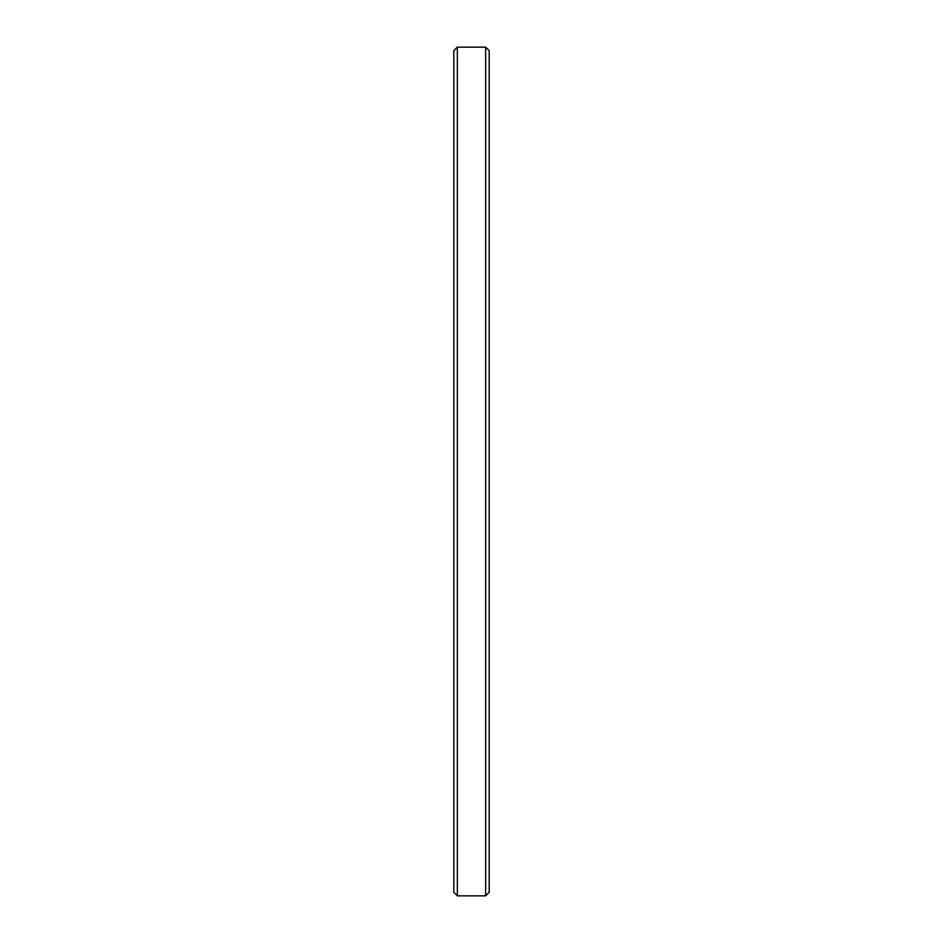 <?xml version="1.0" encoding="UTF-8"?>
<svg xmlns="http://www.w3.org/2000/svg" width="943" height="943" viewBox="0 0 943 943"><rect width="100%" height="100%" fill="white"/><g stroke="black" fill="none" stroke-linecap="round" stroke-linejoin="round"><path stroke-width="1.41" d="M457.355 47.15L453.819 50.686L453.819 892.314L457.355 895.85L457.355 47.15L457.355 895.85L485.645 895.85L489.181 892.314L489.181 50.686L485.645 47.15L485.645 895.85L485.645 47.15L457.355 47.15L485.645 47.15L489.181 50.686L489.181 892.314L485.645 895.85L457.355 895.85L453.819 892.314L453.819 50.686L457.355 47.15"/></g></svg>
